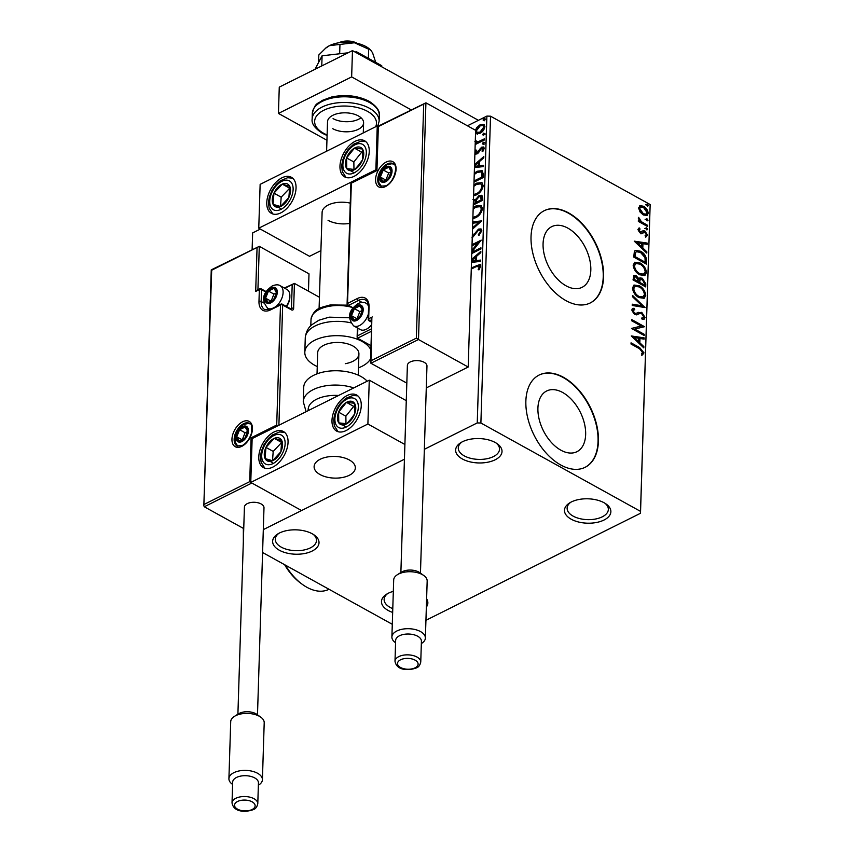 <?xml version="1.0" encoding="UTF-8"?>
<svg xmlns="http://www.w3.org/2000/svg" width="854" height="854" viewBox="0 0 854 854"><rect width="100%" height="100%" fill="white"/><g stroke="black" fill="none" stroke-linecap="round" stroke-linejoin="round"><path stroke-width="1.28" d="M312.297 533.814A23.197 12.191 -178.2 0 0 277.838 533.921A23.197 12.191 -178.2 0 0 279.365 550.243A23.197 12.191 -178.2 0 0 311.037 551.577A23.197 12.191 -178.2 0 0 314.293 535.063A23.197 12.191 -178.2 0 0 312.297 533.814M313.226 534.358A20.624 10.835 1.8 0 1 316.514 540.475A20.624 10.835 1.8 0 1 303.586 550.072A20.624 10.835 1.8 0 1 281.254 547.136A20.624 10.835 1.8 0 1 275.287 539.184A20.624 10.835 1.8 0 1 278.948 533.28M393.32 591.363A23.197 12.191 -178.2 0 0 386.67 594.16A23.197 12.191 -178.2 0 0 388.196 610.471A23.197 12.191 -178.2 0 0 392.659 612.425M392.776 608.635A20.624 10.835 1.8 0 1 390.097 607.375A20.624 10.835 1.8 0 1 384.129 599.423A20.624 10.835 1.8 0 1 387.791 593.509M604.141 502.782A23.197 12.191 -178.2 0 0 569.671 502.889A23.197 12.191 -178.2 0 0 571.198 519.211A23.197 12.191 -178.2 0 0 602.881 520.556A23.197 12.191 -178.2 0 0 606.137 504.031A23.197 12.191 -178.2 0 0 604.141 502.782M605.07 503.326A20.624 10.835 1.8 0 1 608.347 509.454A20.624 10.835 1.8 0 1 595.43 519.04A20.624 10.835 1.8 0 1 573.098 516.104A20.624 10.835 1.8 0 1 567.131 508.151A20.624 10.835 1.8 0 1 570.792 502.248M495.299 442.543A23.197 12.191 -178.2 0 0 460.84 442.65A23.197 12.191 -178.2 0 0 462.366 458.972A23.197 12.191 -178.2 0 0 494.039 460.317A23.197 12.191 -178.2 0 0 497.295 443.802A23.197 12.191 -178.2 0 0 495.299 442.543M496.227 443.087A20.624 10.835 1.8 0 1 499.515 449.215A20.624 10.835 1.8 0 1 486.588 458.801A20.624 10.835 1.8 0 1 464.256 455.865A20.624 10.835 1.8 0 1 458.288 447.923A20.624 10.835 1.8 0 1 461.95 442.009M560.875 450.186A33.925 20.645 63.5 0 0 576.92 451.702A33.925 20.645 63.5 0 0 584.424 423.477A33.925 20.645 63.5 0 0 562.69 392.498A33.925 20.645 63.5 0 0 546.645 390.993A33.925 20.645 63.5 0 0 539.141 419.207A33.925 20.645 63.5 0 0 560.875 450.186M566.042 285.812A33.925 20.645 63.5 0 0 582.086 287.328A33.925 20.645 63.5 0 0 589.591 259.104A33.925 20.645 63.5 0 0 567.857 228.135A33.925 20.645 63.5 0 0 551.812 226.62A33.925 20.645 63.5 0 0 544.297 254.834A33.925 20.645 63.5 0 0 566.042 285.812M565.935 300.619A51.55 31.384 63.5 0 0 590.317 302.924A51.55 31.384 63.5 0 0 601.728 260.032A51.55 31.384 63.5 0 0 568.689 212.956A51.55 31.384 63.5 0 0 544.308 210.66A51.55 31.384 63.5 0 0 532.896 253.542A51.55 31.384 63.5 0 0 565.935 300.619M590.135 303.01A51.55 31.384 63.5 0 0 601.323 260.064A51.55 31.384 63.5 0 0 568.326 213.137A51.55 31.384 63.5 0 0 544.126 210.746M560.768 464.992A51.55 31.384 63.5 0 0 585.15 467.298A51.55 31.384 63.5 0 0 596.562 424.406A51.55 31.384 63.5 0 0 563.523 377.329A51.55 31.384 63.5 0 0 539.141 375.034A51.55 31.384 63.5 0 0 527.729 417.916A51.55 31.384 63.5 0 0 560.768 464.992M584.969 467.384A51.55 31.384 63.5 0 0 596.156 424.438A51.55 31.384 63.5 0 0 563.16 377.511A51.55 31.384 63.5 0 0 538.959 375.119M425.943 620.282L640.5 513.275L640.511 511.365L480.887 423.018L477.247 422.922L424.353 449.3M640.511 511.365L650.161 204.533L640.5 513.275M243.358 528.391L243.326 541.852M262.584 552.506L392.285 624.295M475.4 130.214L476.874 127.438L480.236 124.641L483.908 124.31L484.912 126.563C484.271 129.755 482.617 131.996 479.959 133.288L476.681 133.8L475.55 132.936M475.881 142.746L475.977 140.878L475.304 140.504L478.016 141.828L484.367 138.839L484.335 140.013L475.176 144.582M475.219 143.397L476.383 142.821L475.464 142.586M475.721 144.315L477.108 143.216L474.909 141.54M476.052 141.156L477.151 142.234M474.963 151.553L475.956 150.005L476.735 150.293L475.699 152.3L476.927 152.813L481.603 147.187L483.62 146.995L484.229 148.329L482.884 151.382L482.04 151.137L482.723 148.265L483.802 149.429L481.613 148.34L478.389 152.866L476.938 153.966L474.888 154.008M475.699 152.3L477.653 153.208L478.507 152.503L477.781 152.108M474.28 173.191L477.205 171.259L482.083 170.619L483.268 174.024L483.15 177.589L474.002 182.148M472.977 199.505L475.657 199.58L479.009 195.523L481.699 195.288L482.531 197.338L482.435 200.402L473.287 204.96M475.272 199.27L476.383 199.985L479.734 195.929L479.009 195.523M472.753 221.901L481.795 220.855L472.529 229.128M472.561 227.847L478.699 222.499L472.71 223.193M471.792 252.368L480.941 247.799L480.909 248.984L471.76 253.542M471.856 250.457L477.888 242.931L471.995 245.877M472.038 244.692L481.186 240.134L471.803 252.069M471.301 267.9L480.033 264.441L480.695 265.978L479.126 269.618L478.165 269.512L479.382 266.651L476.126 266.661L471.269 269.085M479.382 266.651L478.987 265.84L479.382 266.651M477.247 422.922L486.887 116.091L467.426 125.794M260.342 229.075L252.645 232.918L252.122 249.475M404.433 459.228L263.31 529.619L404.433 459.228M471.568 259.413L480.834 251.343L480.791 252.624L476.639 256.253L476.5 260.555L480.556 260.086L480.514 261.377L471.483 262.424M472.294 236.558L478.443 229.107L480.994 228.915L481.805 230.623L478.902 235.458L478.283 234.829L480.492 231.359L479.927 230.153L478.389 230.292L472.251 237.86M473.191 207.8L475.945 205.953L481.08 205.472L482.499 208.483C481.571 212.881 479.286 215.966 475.635 217.727L472.86 218.624M473.917 184.987L476.671 183.14L481.795 182.66L483.225 185.66C482.286 190.068 480.001 193.153 476.361 194.915L473.575 195.801M474.546 164.619L483.812 156.538L483.77 157.819L479.617 161.449L479.478 165.761L483.535 165.281L483.492 166.573L474.461 167.619M483.311 144.209L482.275 143.75L483.375 142.234L484.41 142.693L483.311 144.209L482.275 143.75L483.001 144.155L484.101 142.639L483.375 142.234L484.41 142.693M483.599 135.156L482.563 134.708L483.652 133.192L484.698 133.64L483.599 135.156L482.563 134.708L483.279 135.103L484.378 133.587L483.652 133.192L484.698 133.64M484.058 120.403L483.022 119.955L484.122 118.439L485.157 118.887L484.058 120.403L483.022 119.955L483.748 120.361L484.848 118.845L484.122 118.439L485.157 118.887M640.03 211.973L638.6 207.938L640.222 205.6L643.564 206.284C646.2 207.714 647.738 210.031 648.207 213.254L647.065 215.432L643.286 214.941L640.03 211.973M639.742 205.782L643.564 206.284M647.62 226.545L638.344 221.399L638.376 220.225L639.742 220.983L638.28 218.08L638.621 217.364L641.365 221.688L647.652 225.36L647.62 226.545M645.346 235.597L646.371 234.519L644.93 232.256L641.728 233.494L640.286 233.089L637.917 229.491L639.315 227.943L640.084 229.075L639.059 230.046L640.276 231.882L643.468 230.644L644.919 231.05L647.524 235.021L646.19 236.75L645.784 235.458L645.048 235.821M638.856 228.125L639.315 229.384M640.084 229.075L638.333 230.409L639.539 232.245L640.276 231.882M639.539 232.245L643.468 230.644L642.742 231.007L644.183 231.413L644.919 231.05M644.033 232.042L641.728 233.494M646.553 260.545L646.435 264.11L633.743 257.075L634.383 251.354L635.397 250.35L640.543 251.236C644.215 253.094 646.222 256.189 646.553 260.545L645.816 260.908L645.731 263.715M645.72 286.923L633.027 279.898L633.946 275.554L636.347 275.927L639.005 278.863L639.849 277.902L642.325 278.244L645.816 283.859L645.72 286.923M645.069 307.579L632.216 305.465L632.259 304.184L642.016 305.775L632.494 296.722L632.536 295.431L645.069 307.579M644.236 334.32L644.194 335.505L631.501 328.48L641.205 326.047L631.736 320.805L631.779 319.62L644.471 326.655L634.789 329.1L644.236 334.32L643.489 335.11M639.454 348.688L631.01 344.013L631.042 342.838L639.625 347.578L643.98 352.851L642.421 354.933L641.471 353.791L642.678 352.136L639.454 348.688M650.161 204.533L490.527 116.187L480.887 423.018M631.266 335.953L644.119 337.864L644.076 339.145L639.966 338.472L639.827 342.785L643.852 346.607L643.809 347.898L631.266 335.953M632.312 311.112L633.572 309.853L632.312 311.112L633.871 313.557L641.76 312.34L645.09 317.485L644.172 319.15L642.208 319.396L641.6 318.083L643.158 317.869L643.788 316.845L641.706 313.514L640.447 313.215L636.572 314.859L634.629 314.4L631.746 310.013L632.568 308.572L633.988 308.241L634.746 309.596L633.049 310.749L634.607 313.183L635.878 313.578M637.148 314.699L636.572 314.859M637.586 312.628L638.216 312.276M638.984 297.598C635.355 295.687 633.177 292.495 632.44 288.044L634.052 285.044L639.294 285.77C642.923 287.702 645.09 290.894 645.784 295.345L644.183 298.292L638.984 297.598M639.699 274.785C636.081 272.864 633.892 269.683 633.156 265.231L634.768 262.221L640.009 262.947C643.638 264.879 645.805 268.071 646.51 272.533L644.898 275.479L639.699 274.785M634.244 241.148L647.097 243.059L647.065 244.351L642.945 243.668L642.806 247.98L646.83 251.813L646.788 253.094L634.244 241.148M646.606 229.779L645.581 228.21L646.67 227.815L647.695 229.384L646.937 229.918M645.581 228.21L646.67 227.815L645.934 228.178L646.969 229.747M646.894 220.738L645.87 219.168L646.958 218.763L647.983 220.332L647.225 220.876M645.87 219.168L646.958 218.763L646.222 219.136L647.247 220.706M647.353 205.985L646.329 204.416L647.417 204.021L648.442 205.579L647.684 206.124M646.329 204.416L647.417 204.021L646.681 204.384L647.716 205.953M426.349 607.077A23.197 12.191 -178.2 0 0 426.616 598.814M486.887 116.091L490.527 116.187M631.021 343.586L638.888 347.941L643.254 353.214L643.98 352.851M643.254 353.214L641.696 355.296M631.629 336.295L644.119 337.864M643.393 338.227L643.361 339.027M639.827 342.785L639.091 343.148L639.23 338.835L639.966 338.472M639.091 343.148L643.115 346.98L643.852 346.607M634.33 337.554L633.593 337.917L637.81 341.92L638.536 341.557L638.643 338.259L634.33 337.554L638.536 341.557M631.501 328.427L641.205 326.047M631.757 320.378L643.745 327.018L644.471 326.655M643.5 334.693L634.052 329.463L634.789 329.1M637.821 312.479L641.023 312.703L644.364 317.848L645.09 317.485M644.364 317.848L643.767 319.3M641.76 318.425L643.158 317.869M632.27 308.764L633.988 308.241M633.262 308.604L633.881 309.735M633.871 313.557L634.607 313.183M641.023 312.703L641.76 312.34M632.248 304.664L642.016 305.775M632.504 296.466L643.98 307.397M633.7 285.247L639.294 285.77M638.557 286.133C642.187 288.065 644.354 291.257 645.058 295.708L645.784 295.345M645.058 295.708L643.799 298.452M635.13 286.325L633.006 289.079C633.615 292.676 635.365 295.238 638.28 296.786L642.464 297.352L644.482 294.662C643.927 291.065 642.187 288.492 639.251 286.944L635.13 286.325L633.743 288.716C634.341 292.314 636.102 294.876 639.016 296.413L643.201 296.989M633.006 289.079L633.743 288.716M638.28 296.786L639.016 296.413M633.615 275.799L636.347 275.927M635.622 276.301L638.28 279.226L639.005 278.863M639.518 278.126L642.325 278.244M641.6 278.607L645.09 284.222L645.816 283.859M645.09 284.222L645.016 286.528M639.23 280.379L640.607 279.215L639.23 280.379L639.005 282.77L643.724 285.385L644.503 283.667L642.293 279.418L639.966 280.016L639.731 282.407L644.46 285.022M634.928 276.888L633.636 279.802L637.703 282.055L638.429 281.692L636.337 277.123L634.928 276.888L634.362 279.439L638.429 281.692M633.668 278.575L634.405 278.212M633.636 279.802L634.362 279.439M639.005 282.77L639.731 282.407M634.426 262.424L640.009 262.947M639.283 263.32C642.913 265.252 645.069 268.444 645.773 272.896L646.51 272.533M645.773 272.896L644.514 275.639M635.846 263.512L633.721 266.267C634.33 269.864 636.091 272.426 639.005 273.963L643.179 274.54L645.208 271.85C644.653 268.252 642.902 265.679 639.977 264.132L635.846 263.512L634.458 265.904C635.056 269.49 636.817 272.063 639.731 273.6L643.916 274.166M633.721 266.267L634.458 265.904M639.005 273.963L639.731 273.6M635.077 250.553L640.543 251.236M639.817 251.61C643.489 253.457 645.485 256.563 645.816 260.908M636.443 251.706L634.832 253.008L634.351 256.99L644.439 262.573L645.176 262.21L644.994 257.598L640.511 252.421L636.443 251.706L635.568 252.645L635.077 256.616L645.176 262.21M634.351 256.99L635.077 256.616M634.832 253.008L635.568 252.645M634.607 241.49L647.097 243.059M646.371 243.422L646.339 244.233M642.806 247.98L642.069 248.343L642.208 244.03L642.945 243.668M642.069 248.343L646.094 252.176L646.83 251.813M637.308 242.749L636.572 243.112L640.788 247.116L641.514 246.753L641.621 243.454L637.308 242.749L641.514 246.753M639.358 229.438L638.333 230.409M640.393 232.427L641.386 231.776L640.393 232.427M644.183 231.413L646.788 235.384L647.524 235.021M646.788 235.384L645.453 237.113M640.991 233.868L643.041 232.768M644.845 228.573L645.934 228.178M638.354 220.983L639.742 220.983M638.28 218.165L639.593 218.464M638.867 218.837L639.411 218.902M639.571 221.069L640.628 222.051L641.365 221.688M640.628 222.051L646.926 225.723L647.652 225.36M645.133 219.531L646.222 219.136M642.827 206.647C645.464 208.077 647.012 210.394 647.471 213.617L648.207 213.254M647.471 213.617L646.67 215.582M640.585 207.074L639.005 208.931L642.603 214.13L645.475 214.557L647.065 212.625L643.532 207.469L640.585 207.074L639.742 208.568L643.34 213.767L646.2 214.194M639.005 208.931L639.742 208.568M642.603 214.13L643.34 213.767M645.592 204.779L646.681 204.384M471.28 268.679L480.364 264.708M478.891 269.907L479.895 267.921L479.169 267.515M479.895 267.921L480.108 267.046M471.536 260.481L480.802 252.4M480.546 260.577L476.5 260.555M471.504 261.516L475.934 261.11L476.03 257.812L475.304 257.406L471.536 260.705M475.934 261.11L475.208 260.705L475.304 257.406M471.515 261.143L475.208 260.705M471.814 251.813L478.614 243.337L477.888 242.931M472.006 245.472L480.503 241.234M480.919 248.578L471.782 252.763M479.073 235.298L478.283 234.829M479.009 235.224L481.218 231.765L480.492 231.359M481.218 231.765L479.927 230.153M471.952 237.754L473.628 236.216L472.902 235.811M473.628 236.216L474.952 234.124L474.226 233.718M474.952 234.124L479.169 229.512L478.443 229.107M479.169 229.512L481.325 229.15M472.529 228.904L479.425 222.894L478.699 222.499M472.732 222.392L481.4 221.389M473.159 208.91L476.671 206.358L475.945 205.953M476.671 206.358L481.421 205.697M472.881 217.621L476.393 216.948C479.307 215.55 481.154 213.094 481.912 209.572L479.991 206.689L475.913 207.138L473.148 209.123M481.912 209.572L479.991 206.689M476.393 216.948L475.667 216.553C478.582 215.155 480.428 212.689 481.186 209.177M472.892 217.3L475.667 216.553M473.703 199.9L476.383 199.985M479.734 195.929L481.998 195.523M476.393 202.249L477.119 202.654L481.88 200.274L481.357 196.964L478.966 196.708L476.628 199.697L476.393 202.249L481.154 199.879L480.631 196.559M473.297 204.554L475.827 202.708L475.315 200.903L473.426 200.476M475.827 202.708L474.589 200.498M475.806 203.305L475.102 202.302M473.319 203.786L475.08 202.91M481.923 198.929L481.197 198.523M481.88 200.274L481.154 199.879M473.874 186.097L477.397 183.546L476.671 183.14M477.397 183.546L482.136 182.884M473.607 194.808L477.119 194.136C480.023 192.737 481.869 190.282 482.627 186.759L480.717 183.877L476.628 184.325L473.874 186.311M482.627 186.759L480.717 183.877M477.119 194.136L476.393 193.73C479.297 192.342 481.144 189.876 481.902 186.353M473.618 194.488L476.393 193.73M474.248 174.301L477.93 171.654L477.205 171.259M477.93 171.654L482.425 170.864M474.013 181.742L482.595 177.461L482.638 176.191L482.414 173.202L480.93 171.921L477.162 172.433L474.237 174.536M474.034 180.963L481.869 177.056L481.688 172.796L480.93 171.921M482.595 177.461L481.869 177.056M482.414 173.202L481.688 172.796M474.514 165.676L483.78 157.606M483.524 165.772L479.478 165.761M474.482 166.711L478.913 166.306L479.009 163.007L478.283 162.612L474.514 165.9M478.913 166.306L478.187 165.911L478.283 162.612M474.493 166.338L478.187 165.911M475.507 154.296L474.909 153.144M475.272 153.346L475.924 151.51M476.66 150.389L475.956 150.005M476.425 152.695L477.653 153.208M478.507 152.503L480.877 148.692L480.151 148.297M480.877 148.692L482.329 147.582L481.603 147.187M482.329 147.582L483.94 147.251M482.766 151.542L483.802 149.429M484.037 144.604L483.001 144.155M484.101 142.639L485.136 143.088M476.778 141.561L478.016 141.828M478.742 142.223L484.346 139.608M484.378 133.587L485.414 134.046M477.397 134.206L475.593 131.591M475.956 131.794L477.589 127.844L476.874 127.438M477.589 127.844L480.962 125.036L480.236 124.641M480.962 125.036L484.239 124.545M477.13 132.381L480.727 132.509L484.496 127.534L483.001 125.517L480.204 125.816L476.372 130.822L477.13 132.381L480.001 132.103L483.77 127.139L483.001 125.517M484.496 127.534L483.77 127.139M480.727 132.509L480.001 132.103M484.784 120.809L483.748 120.361M484.848 118.845L485.883 119.293M328.075 220.353A20.624 10.835 -178.2 0 0 349.617 223.417M369.248 151.521A20.624 12.255 119 0 1 360.196 171.729A20.624 12.255 119 0 1 344.621 176.863A20.624 12.255 119 0 1 339.967 166.124A20.624 12.255 119 0 1 349.019 145.917A20.624 12.255 119 0 1 364.594 140.782A20.624 12.255 119 0 1 369.248 151.521M266.768 202.633A20.624 12.255 -61 0 0 271.423 213.372A20.624 12.255 -61 0 0 286.997 208.237A20.624 12.255 -61 0 0 296.05 188.029A20.624 12.255 -61 0 0 291.395 177.29A20.624 12.255 -61 0 0 275.821 182.425A20.624 12.255 -61 0 0 266.768 202.633M258.762 228.199L260.139 184.368L377.254 125.954L375.877 169.786L258.762 228.199L309.554 256.307L320.901 250.649M375.877 169.786L376.507 170.138L350.887 182.959L347.087 303.981A1.548 1.548 0 0 0 347.877 305.39A1.548 0.918 119 0 0 348.592 305.348L353.129 307.867M377.254 125.954L377.938 126.328M350.257 203.124A20.624 10.835 -178.2 0 0 322.107 212.4L319.086 308.604M349.361 459.975A20.624 10.835 1.8 0 1 355.339 467.928A20.624 10.835 1.8 0 1 342.411 477.514A20.624 10.835 1.8 0 1 320.09 474.578A20.624 10.835 1.8 0 1 314.112 466.626A20.624 10.835 1.8 0 1 327.039 457.039A20.624 10.835 1.8 0 1 349.361 459.975M258.783 456.858A20.624 12.255 119 0 1 267.825 436.65A20.624 12.255 119 0 1 283.4 431.516A20.624 12.255 119 0 1 288.054 442.255A20.624 12.255 119 0 1 279.012 462.462A20.624 12.255 119 0 1 263.438 467.597A20.624 12.255 119 0 1 258.783 456.858M361.263 405.746A20.624 12.255 -61 0 0 356.609 395.007A20.624 12.255 -61 0 0 341.024 400.152A20.624 12.255 -61 0 0 331.982 420.349A20.624 12.255 -61 0 0 336.636 431.099A20.624 12.255 -61 0 0 352.211 425.954A20.624 12.255 -61 0 0 361.263 405.746M369.27 380.179L367.893 424.022L250.766 482.425L252.143 438.593L369.27 380.179L406.28 400.665M367.893 424.022L404.903 444.496M250.766 482.425L301.558 510.543L251.855 483.033L204.277 506.764L243.742 528.594M317.934 460.605A20.624 10.835 -178.2 0 0 314.112 466.626A20.624 10.835 -178.2 0 0 328.288 477.429A20.624 10.835 -178.2 0 0 351.517 473.949A20.624 10.835 -178.2 0 0 355.339 467.928A20.624 10.835 -178.2 0 0 341.173 457.125A20.624 10.835 -178.2 0 0 317.934 460.605M338.921 42.732A12.885 6.779 1.8 0 1 357.196 43.308M257.929 289.719L259.296 246.336L211.685 270.227L203.839 505.771L211.258 269.864L259.296 246.336L308.999 273.835L308.454 291.182M284.318 288.022L294.427 283.411L319.439 297.256M257.919 290.168L255.688 291.427L257.065 247.596M203.839 505.771L204.277 506.764M204.33 504.298L249.71 481.656L250.766 482.371M249.71 481.656L251.087 437.824L252.197 438.572M251.087 437.824L276.707 425.046L280.486 304.953A1.548 0.811 1.8 0 1 282.674 305.006L291.374 309.821A3.096 1.879 63.5 0 0 293.637 308.401L294.427 283.411L284.873 288.321M276.707 425.046L277.817 425.794M370.903 363.249L370.956 360.783L416.346 338.152L418.492 339.529L370.903 363.249L406.824 383.136M418.492 339.529L468.195 367.028L475.625 130.331L425.922 102.822L418.492 339.529M426.274 387.929L468.195 367.028M371.447 331.288L357.548 338.216L370.999 345.667M370.476 362.256L371.853 318.425L370.956 360.783M416.346 338.152L423.701 104.092L425.922 102.822L377.895 126.349L376.507 170.192M423.701 104.092L378.343 126.552L376.934 170.554L351.346 183.162L347.546 303.437L357.42 298.505A17.016 10.109 119 0 1 369.045 306.949L368.672 318.777L372.333 316.951M357.548 338.216L357.602 335.761L371.522 328.811M356.758 319.545A7.729 4.59 -61 0 0 359.534 317.293A7.729 4.59 -61 0 0 362.459 310.226A7.729 4.59 -61 0 0 359.897 305.903A7.729 4.59 -61 0 0 354.399 308.646A7.729 4.59 -61 0 0 351.485 315.702A7.729 4.59 -61 0 0 354.047 320.036A7.729 4.59 -61 0 0 356.758 319.545M357.036 318.798L359.534 317.293L362.459 310.226L359.897 305.903L354.399 308.646L351.485 315.702L354.047 320.036L357.036 318.798M371.639 325.118A11.134 6.618 119 0 1 368.501 327.925L367.359 328.651A12.885 7.654 -61 0 0 371.661 324.573M368.394 313.909A12.885 7.654 119 0 1 359.523 325.534A12.885 7.654 119 0 1 353.631 325.854L360.377 329.591A12.885 7.654 -61 0 0 366.281 329.27A12.885 7.654 -61 0 0 367.359 328.651M362.427 310.376L359.844 311.657L356.983 318.82M359.844 311.657L354.399 308.646M356.919 318.723L351.485 315.702M270.846 301.985A7.729 4.59 -61 0 0 273.622 299.733A7.729 4.59 -61 0 0 276.547 292.676A7.729 4.59 -61 0 0 273.985 288.353A7.729 4.59 -61 0 0 268.487 291.086A7.729 4.59 -61 0 0 265.573 298.153A7.729 4.59 -61 0 0 268.135 302.476A7.729 4.59 -61 0 0 270.846 301.985M271.124 301.238L273.622 299.733L276.547 292.676L273.985 288.353L268.487 291.086L265.573 298.153L268.135 302.476L271.124 301.238M286.229 306.362A12.885 7.654 -61 0 0 289.869 295.89L289.848 297.235A11.134 6.618 119 0 1 286.528 306.522M289.869 295.89A12.885 7.654 -61 0 0 286.944 289.474L280.197 285.738A12.885 7.654 119 0 1 282.706 295.463A12.885 7.654 119 0 1 275.308 306.949M276.515 292.815L273.931 294.096L271.07 301.27M273.931 294.096L268.487 291.086M271.006 301.163L265.573 298.153M241.992 440.632A7.729 4.59 -61 0 0 244.767 438.39A7.729 4.59 -61 0 0 247.692 431.323A7.729 4.59 -61 0 0 245.13 427A7.729 4.59 -61 0 0 239.632 429.733A7.729 4.59 -61 0 0 236.707 436.8A7.729 4.59 -61 0 0 239.28 441.123A7.729 4.59 -61 0 0 241.992 440.632M242.269 439.895L244.767 438.39L247.692 431.323L245.13 427L239.632 429.733L236.707 436.8L239.28 441.123L242.269 439.895M247.66 431.462L245.077 432.743L242.216 439.917M245.077 432.743L239.632 429.733M242.152 439.81L236.707 436.8M385.624 180.899A7.729 4.59 -61 0 0 388.389 178.646A7.729 4.59 -61 0 0 391.313 171.579A7.729 4.59 -61 0 0 388.751 167.256A7.729 4.59 -61 0 0 383.254 169.989A7.729 4.59 -61 0 0 380.34 177.056A7.729 4.59 -61 0 0 382.902 181.379A7.729 4.59 -61 0 0 385.624 180.899M385.891 180.151L388.389 178.646L391.313 171.579L388.751 167.256L383.254 169.989L380.34 177.056L382.902 181.379L385.891 180.151M391.281 171.718L388.698 173.01L385.837 180.173M388.698 173.01L383.254 169.989M385.773 180.066L380.34 177.056M286.698 183.663A12.885 7.654 -61 0 0 282.258 184.133A12.885 7.654 -61 0 0 273.942 193.153A12.885 7.654 -61 0 0 273.088 204.352A12.885 7.654 -61 0 0 280.56 206.519A12.885 7.654 -61 0 0 288.876 197.498A12.885 7.654 -61 0 0 289.73 186.311A12.885 7.654 -61 0 0 286.698 183.663M286.239 185.361L282.258 184.133L273.942 193.153L273.088 204.352L280.56 206.519L288.876 197.498L289.73 186.311L286.239 185.361M289.719 188.211L281.19 197.167L280.486 206.497M281.19 197.167L273.942 193.153M280.347 208.365L273.088 204.352M289.517 188.147L282.258 184.133M278.714 437.888A12.885 7.654 -61 0 0 274.262 438.369A12.885 7.654 -61 0 0 265.946 447.389A12.885 7.654 -61 0 0 265.103 458.577A12.885 7.654 -61 0 0 272.575 460.754A12.885 7.654 -61 0 0 280.891 451.734A12.885 7.654 -61 0 0 281.735 440.536A12.885 7.654 -61 0 0 278.714 437.888M278.244 439.586L274.262 438.369L265.946 447.389L265.103 458.577L272.575 460.754L280.891 451.734L281.735 440.536L278.244 439.586M281.724 442.436L273.205 451.403L272.501 460.733M273.205 451.403L265.946 447.389M272.351 462.59L265.103 458.577M281.521 442.383L274.262 438.369M351.336 419.73A12.885 7.654 -61 0 0 354.623 413.923A12.885 7.654 -61 0 0 354.463 403.237A12.885 7.654 -61 0 0 346.457 402.362A12.885 7.654 -61 0 0 338.611 412.172A12.885 7.654 -61 0 0 338.771 422.869A12.885 7.654 -61 0 0 346.777 423.744A12.885 7.654 -61 0 0 351.336 419.73M350.951 418.972L354.623 413.923L354.463 403.237L346.457 402.362L338.611 412.172L338.771 422.869L346.777 423.744L350.951 418.972M354.709 406.483L353.716 406.376L345.87 416.186L345.977 423.691M353.716 406.376L346.457 402.362M345.87 416.186L338.611 412.172M346.03 426.883L338.771 422.869M359.32 165.505A12.885 7.654 -61 0 0 362.619 159.698A12.885 7.654 -61 0 0 362.459 149.012A12.885 7.654 -61 0 0 354.453 148.137A12.885 7.654 -61 0 0 346.596 157.947A12.885 7.654 -61 0 0 346.756 168.633A12.885 7.654 -61 0 0 354.773 169.508A12.885 7.654 -61 0 0 359.32 165.505M358.936 164.737L362.619 159.698L362.459 149.012L354.453 148.137L346.596 157.947L346.756 168.633L354.773 169.508L358.936 164.737M362.704 152.258L361.701 152.151L353.855 161.961L353.972 169.466M361.701 152.151L354.453 148.137M353.855 161.961L346.596 157.947M354.015 172.647L346.756 168.633M338.611 395.477A28.353 14.902 -178.2 0 0 308.177 409.408L308.134 410.667M367.199 381.215A33.509 17.614 -178.2 0 0 360.996 376.518A33.509 17.614 -178.2 0 0 324.712 371.746A33.509 17.614 -178.2 0 0 303.714 387.321L303.266 401.647A33.509 17.614 1.8 0 1 353.769 387.908M317.026 373.849L317.699 352.659A20.624 10.835 1.8 0 1 331.341 342.945A20.624 10.835 1.8 0 1 358.915 353.962A20.624 10.835 1.8 0 1 345.272 363.676M317.261 366.537A33.509 17.614 1.8 0 1 304.814 352.264A33.509 17.614 1.8 0 1 326.986 336.465A33.509 17.614 1.8 0 1 370.86 349.894M370.583 358.765A33.509 17.614 1.8 0 1 358.477 367.839M397.43 574.678L401.561 572.095A11.604 6.095 1.8 0 1 402.405 571.636A11.604 6.095 1.8 0 1 419.794 572.671L423.765 575.511A16.76 8.807 -178.2 0 0 398.637 574.005A16.76 8.807 -178.2 0 0 397.43 574.678A16.76 8.807 -178.2 0 0 393.683 580.005L391.89 636.988A16.76 8.807 1.8 0 1 396.843 630.989A16.76 8.807 1.8 0 1 415.204 629.558A16.76 8.807 1.8 0 1 425.377 638.045A16.76 8.807 1.8 0 1 421.63 643.372L421.342 643.553M399.458 635.782A12.885 6.779 -178.2 0 0 395.648 640.404L394.996 661.22A12.885 6.779 1.8 0 1 398.807 656.609A12.885 6.779 1.8 0 1 412.93 655.509A12.885 6.779 1.8 0 1 420.755 662.031L421.417 641.205A12.885 6.779 -178.2 0 0 413.582 634.682A12.885 6.779 -178.2 0 0 399.458 635.782M395.573 642.742L395.295 642.539A16.76 8.807 1.8 0 1 391.89 636.988M420.456 573.141L426.968 366.056A9.8 5.145 -178.2 0 0 421.011 361.103A9.8 5.145 -178.2 0 0 410.283 361.936A9.8 5.145 -178.2 0 0 407.379 365.448L400.878 572.532M425.377 638.045L427.171 581.062A16.76 8.807 -178.2 0 0 423.765 575.511M234.466 716.357L238.597 713.773A11.604 6.095 1.8 0 1 239.43 713.314A11.604 6.095 1.8 0 1 256.83 714.35L260.79 717.189A16.76 8.807 -178.2 0 0 235.661 715.684A16.76 8.807 -178.2 0 0 234.466 716.357A16.76 8.807 -178.2 0 0 230.708 721.683L228.915 778.667A16.76 8.807 1.8 0 1 233.879 772.667A16.76 8.807 1.8 0 1 252.24 771.247A16.76 8.807 1.8 0 1 262.413 779.723A16.76 8.807 1.8 0 1 258.655 785.05L258.367 785.232M236.494 777.46A12.885 6.779 -178.2 0 0 232.683 782.083L232.021 802.899A12.885 6.779 1.8 0 1 235.832 798.287A12.885 6.779 1.8 0 1 249.966 797.188A12.885 6.779 1.8 0 1 257.791 803.71L258.442 782.894A12.885 6.779 -178.2 0 0 250.617 776.361A12.885 6.779 -178.2 0 0 236.494 777.46M232.608 784.42L232.331 784.228A16.76 8.807 1.8 0 1 228.915 778.667M257.492 714.819L263.993 507.746A9.8 5.145 -178.2 0 0 258.047 502.782A9.8 5.145 -178.2 0 0 247.308 503.614A9.8 5.145 -178.2 0 0 244.415 507.127L237.903 714.211M262.413 779.723L264.206 722.74A16.76 8.807 -178.2 0 0 260.79 717.189M325.598 48.176A25.78 13.547 1.8 0 1 325.854 47.973L318.83 54.955L318.595 62.459M325.246 48.464L329.516 45.646L339.956 44.419L339.668 53.77M339.956 44.419L354.442 42.764L368.661 49.19L368.373 58.318M368.661 49.19L370.721 50.108L372.579 52.799L375.728 62.385M325.854 47.973A25.78 13.547 1.8 0 1 329.516 45.646A25.78 13.547 1.8 0 1 354.442 42.764A25.78 13.547 1.8 0 1 369.91 49.361L370.721 50.108M315.009 69.291L322.086 55.798L321.766 65.929M354.976 51.998L356.609 51.806L356.577 52.884M322.086 55.798L348.101 52.788M356.609 51.806L381.749 65.715L381.717 66.793M326.954 140.259L278.447 113.422L279.269 87.119L352.478 50.61L478.421 120.318M278.447 113.422L351.645 76.913L411.073 109.803M352.478 50.61L351.645 76.913M332.761 128.698A18.041 9.49 -178.2 0 0 352.296 131.27A18.041 9.49 -178.2 0 0 363.601 122.88A18.041 9.49 -178.2 0 0 358.381 115.92A18.041 9.49 -178.2 0 0 338.835 113.358A18.041 9.49 -178.2 0 0 327.53 121.748L326.602 151.211M333.071 118.621A18.041 9.49 -178.2 0 0 360.996 117.756M285.417 565.145A46.394 28.246 63.5 0 0 302.028 584.136L300.533 583.036A43.821 26.677 -116.5 0 1 284.617 564.707M302.028 584.136A46.394 28.246 63.5 0 0 306.906 587.285A46.394 28.246 63.5 0 0 328.843 589.356L329.014 589.271M638.888 347.941L639.625 347.578M637.628 314.411L638.354 314.048M639.027 282.172L639.753 281.809M634.373 256.211L635.109 255.848M643.809 223.994L644.535 223.631M477.023 265.818L476.297 265.413M482.638 176.191L481.912 175.785M479.51 150.848L478.784 150.443M481.944 140.803L481.218 140.408M241.821 446.332A14.433 8.572 119 0 1 231.957 439.169A14.433 8.572 119 0 1 242.589 421.791A14.433 8.572 119 0 1 252.453 428.954A14.433 8.572 119 0 1 241.821 446.332M243.636 423.701A12.885 7.654 -61 0 0 234.839 435.124A12.885 7.654 -61 0 0 237.049 445.937L242.216 445.553C246.486 443.173 249.539 439.105 251.386 433.33C252.176 426.424 251.556 423.104 249.528 423.392A12.885 7.654 -61 0 0 243.636 423.701M291.374 309.821A1.548 0.918 -61 0 0 291.033 309.02L282.322 304.195A1.548 1.548 0 0 0 280.881 304.163A1.548 0.939 63.5 0 1 281.617 304.237A1.548 0.918 119 0 1 282.322 304.195A1.548 0.918 119 0 1 282.674 305.006L278.895 425.26M270.601 309.874A1.548 0.939 63.5 0 1 271.006 309.095L280.881 304.163A1.548 0.939 63.5 0 0 280.486 304.953L270.601 309.874A17.016 10.109 119 0 1 258.975 301.43L259.349 289.602L255.688 291.427M263.897 302.999L261.164 301.494A15.468 9.191 -61 0 0 264.655 309.543L271.006 309.095M266.01 292.132L261.537 289.655L261.164 301.494A1.548 0.811 -178.2 0 0 258.975 301.43M290.584 308.774L291.449 308.337L292.196 284.67M260.481 288.887A1.548 0.939 63.5 0 0 259.755 288.823A1.548 0.939 63.5 0 0 259.349 289.602A1.548 0.811 -178.2 0 1 261.537 289.655A1.548 0.918 -61 0 0 261.185 288.844A1.548 1.548 0 0 0 259.755 288.823L256.915 290.232M293.637 308.401A1.548 0.811 -178.2 0 0 291.449 308.337A1.548 0.939 -116.5 0 1 291.129 309.084M386.211 162.047A14.433 8.572 119 0 1 396.075 169.209A14.433 8.572 119 0 1 385.442 186.588A14.433 8.572 119 0 1 375.579 179.425A14.433 8.572 119 0 1 386.211 162.047M393.15 163.648A12.885 7.654 -61 0 0 387.257 163.968A12.885 7.654 -61 0 0 378.461 175.38A12.885 7.654 -61 0 0 380.671 186.193L385.837 185.809C394.527 182.329 398.508 164.651 393.15 163.648M371.81 319.652L369.718 320.698L371.746 321.819M362.032 302.391L358.466 300.427L348.592 305.348A1.548 0.939 -116.5 0 1 347.546 303.437A1.548 0.811 -178.2 0 0 347.087 303.981M369.045 306.949A1.548 0.811 1.8 0 0 368.586 307.504C368.533 303.501 367.519 301.014 365.544 300.042A15.468 9.191 -61 0 0 358.466 300.427A1.548 0.939 -116.5 0 1 357.42 298.505M357.837 328.182L357.602 335.761M369.718 320.698A1.548 0.939 -116.5 0 1 368.672 318.777A1.548 0.811 1.8 0 0 368.223 319.332A1.548 1.548 0 0 0 369.013 320.741A1.548 0.918 -61 0 0 369.718 320.698M356.737 320.421A8.764 5.209 -61 0 0 363.196 309.863A8.764 5.209 -61 0 0 357.207 305.518A8.764 5.209 -61 0 0 350.748 316.076A8.764 5.209 -61 0 0 356.737 320.421M368.373 304.547L366.11 303.298A12.885 7.654 119 0 1 368.586 306.554M270.825 302.86A8.764 5.209 -61 0 0 277.283 292.303A8.764 5.209 -61 0 0 271.294 287.958A8.764 5.209 -61 0 0 264.836 298.516A8.764 5.209 -61 0 0 270.825 302.86M271.935 308.625A12.885 7.654 119 0 1 267.718 308.294L269.981 309.543M241.97 441.518A8.764 5.209 -61 0 0 248.429 430.96A8.764 5.209 -61 0 0 242.44 426.605A8.764 5.209 -61 0 0 235.982 437.163A8.764 5.209 -61 0 0 241.97 441.518M385.592 181.774A8.764 5.209 -61 0 0 392.05 171.216A8.764 5.209 -61 0 0 386.061 166.872A8.764 5.209 -61 0 0 379.603 177.418A8.764 5.209 -61 0 0 385.592 181.774M288.182 180.386A16.493 9.8 -61 0 0 271.85 192.545A16.493 9.8 -61 0 0 274.636 210.265A16.493 9.8 -61 0 0 290.968 198.107A16.493 9.8 -61 0 0 288.182 180.386M280.197 434.622A16.493 9.8 -61 0 0 263.854 446.781A16.493 9.8 -61 0 0 266.64 464.491A16.493 9.8 -61 0 0 282.984 452.342A16.493 9.8 -61 0 0 280.197 434.622M352.659 421.598A16.493 9.8 -61 0 0 356.662 400.494A16.493 9.8 -61 0 0 340.586 404.508A16.493 9.8 -61 0 0 336.572 425.612A16.493 9.8 -61 0 0 352.659 421.598M360.644 167.373A16.493 9.8 -61 0 0 364.658 146.258A16.493 9.8 -61 0 0 348.571 150.272A16.493 9.8 -61 0 0 344.568 171.387A16.493 9.8 -61 0 0 360.644 167.373M350.642 322.78A33.509 17.614 -178.2 0 0 327.434 322.15A33.509 17.614 -178.2 0 0 305.262 337.938C306.244 328.886 311.102 325.449 311.667 324.872L318.873 320.229L329.228 317.154L349.521 317.773M350.994 307.109A28.353 14.902 -178.2 0 0 329.761 306.191A28.353 14.902 -178.2 0 0 311.005 319.545C313.941 307.696 320.901 307.75 330.21 304.942L347.557 305.156M400.547 659.8A10.312 5.423 -178.2 0 0 400.483 667.465A10.312 5.423 -178.2 0 0 415.065 667.828A10.312 5.423 -178.2 0 0 415.129 660.163A10.312 5.423 -178.2 0 0 400.547 659.8M237.583 801.479A10.312 5.423 -178.2 0 0 237.519 809.144A10.312 5.423 -178.2 0 0 252.09 809.517A10.312 5.423 -178.2 0 0 252.154 801.842A10.312 5.423 -178.2 0 0 237.583 801.479M327.103 135.498L322.428 133.331C314.827 128.324 311.39 123.574 312.148 119.069A33.509 17.614 1.8 0 1 333.145 103.483A33.509 17.614 1.8 0 1 369.43 108.255A33.509 17.614 1.8 0 1 379.133 121.172L379.304 115.471A33.509 17.614 -178.2 0 0 369.601 102.555A33.509 17.614 -178.2 0 0 333.316 97.794A33.509 17.614 -178.2 0 0 312.318 113.368C315.414 101.658 317.891 104.252 322.171 100.441L331.267 97.078C345.101 94.175 357.687 95.552 369.024 101.22C376.625 106.206 380.051 110.956 379.304 115.471M375.653 126.755A30.936 16.258 -178.2 0 0 367.53 111.362A30.936 16.258 -178.2 0 0 323.794 110.262A30.936 16.258 -178.2 0 0 323.602 133.267A30.936 16.258 -178.2 0 0 327.114 134.943M639.614 229.235L638.888 229.609M641.418 231.968L640.692 232.331M643.82 232.117L643.083 232.48M475.977 152.877L476.703 153.282M358.253 375.152L358.915 353.962M363.601 122.88L363.281 132.925M266.288 291.673L261.185 288.844M371.725 322.236L369.013 320.741M368.586 307.504L368.223 319.332M357.111 337.223L357.41 327.936M352.905 308.166L347.877 305.39M366.11 303.298C364.327 302.038 361.712 302.092 358.264 303.437C353.673 306.864 344.077 314.058 353.631 325.854M280.197 285.738C278.415 284.489 275.799 284.531 272.351 285.876C267.761 289.303 258.164 296.498 267.718 308.294M250.233 423.894L248.194 423.488L243.497 424.523L240.86 426.285L236.942 431.153L234.914 436.992L235.181 442.169L237.85 446.268M393.854 164.149L391.826 163.744L387.118 164.779L384.481 166.541L380.564 171.408L378.536 177.248L378.802 182.425L381.471 186.524M292.655 178.166L287.617 177.728L280.39 180.728L276.365 184.283L272.084 190.261L269.341 197.039L268.487 202.313L269.106 208.077L272.842 213.97M284.66 432.402L279.621 431.953L272.394 434.964L268.38 438.508L264.099 444.486L261.345 451.275L260.502 456.548L261.11 462.302L264.847 468.195M357.869 395.893L353.054 395.423L345.763 398.338L340.266 403.536L337.309 407.966L334.554 414.734L333.7 420.008L334.309 425.783L338.056 431.697M365.854 141.657L361.039 141.188L353.748 144.112L348.251 149.301L345.294 153.731L342.55 160.509L341.696 165.783L342.294 171.547L346.041 177.461M303.266 401.647L306.106 411.681M311.005 319.545L310.803 325.684M305.262 337.938L304.814 352.264M394.996 661.22C396.694 671.052 409.247 670.614 416.282 667.945C418.513 667.294 419.997 665.319 420.755 662.031M232.021 802.899C233.729 812.73 246.272 812.293 253.318 809.624C255.538 808.973 257.033 806.998 257.791 803.71M312.148 119.069L312.318 113.368M377.767 126.232L379.133 121.172"/></g></svg>
